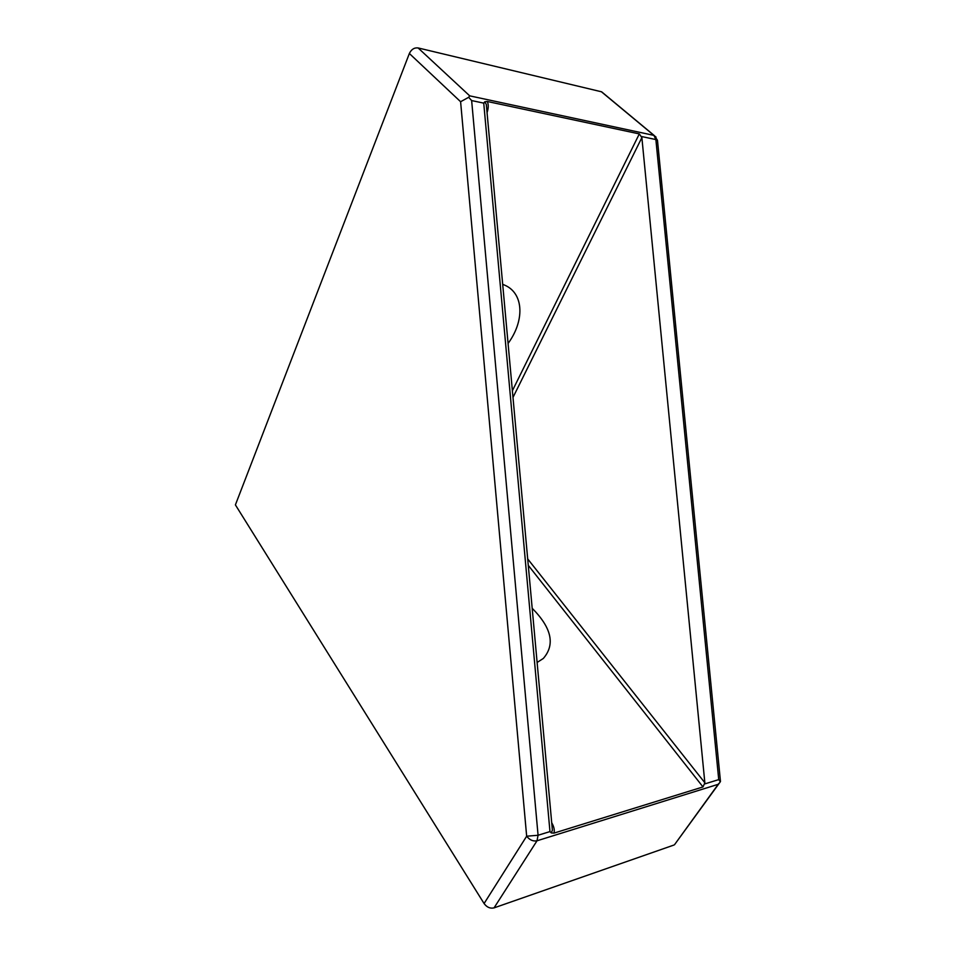 <?xml version="1.0" encoding="UTF-8"?>
<svg xmlns="http://www.w3.org/2000/svg" width="956" height="956" viewBox="0 0 956 956"><rect width="100%" height="100%" fill="white"/><g stroke="black" fill="none" stroke-linecap="round" stroke-linejoin="round"><path stroke-width="1.43" d="M551.982 825.733L552.389 830.214L551.277 832.927L553.93 833.13C554.791 830.31 554.05 826.821 551.696 822.686M552.006 825.996L486.735 109.08M487.058 112.641C488.552 108.064 488.635 104.347 487.285 101.479L484.764 101.814L486.317 104.455M528.274 565.343L702.995 786.931L704.847 782.773L527.688 558.913M512.99 397.421L641.87 137.604L639.313 133.912L512.38 390.741M702.995 786.931L553.93 833.13M532.181 608.279C551.636 627.877 555.352 644.595 543.331 658.457L537.117 662.46M551.277 832.927L549.975 831.589L483.736 103.129L484.764 101.814M603.535 93.401L601.647 91.824L418.107 47.943C414.283 47.501 411.367 49.353 409.359 53.5L460.601 101.718L468.667 97.309L471.643 100.571L483.736 103.129M656.067 137.126L653.928 135.382L469.707 95.851L468.667 97.309M487.285 101.479L639.313 133.912M601.444 91.776L653.928 135.382L655.876 139.564L718.733 779.618L720.322 781.769L720.334 780M460.601 101.718L526.66 836.213L484.083 903.54L235.403 504.888L409.359 53.5M720.322 781.769L675.725 843.049M673.801 845.092L494.049 907.877L537.009 840.79L717.633 784.482M484.083 903.54C486.867 907.304 490.189 908.75 494.049 907.877M641.87 137.604L704.847 782.773M502.689 284.291L505.784 285.641C524.079 294.52 524.306 321.443 508.078 343.443M641.703 136.565L655.876 139.564L657.465 140.245L657.549 141.165M549.975 831.589L538.073 835.257L526.66 836.213C529.648 840.013 533.101 841.531 537.009 840.79L538.073 835.257L471.643 100.571M469.707 95.851L418.107 47.943M718.733 779.618L704.883 783.884M486.317 104.491L486.712 108.841M720.477 781.506L657.465 140.245L654.143 135.441L601.647 91.824M718.804 783.49L674.47 844.781"/></g></svg>
